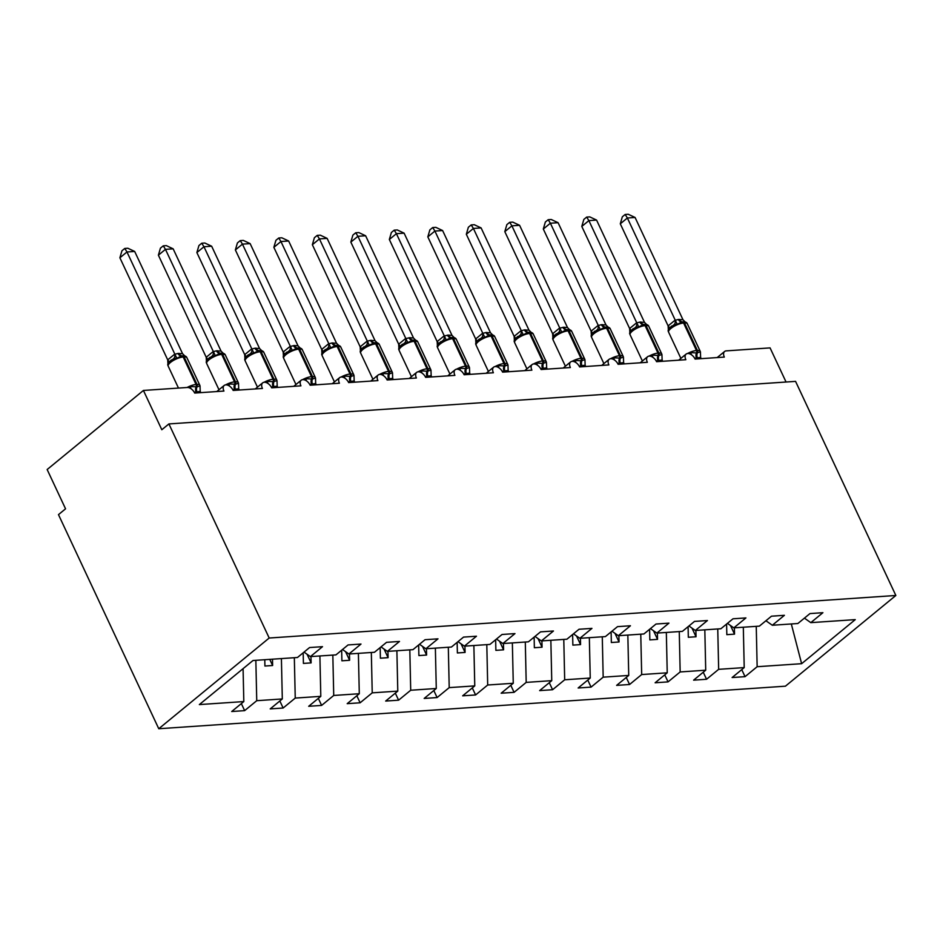 <?xml version="1.0" encoding="UTF-8"?>
<svg xmlns="http://www.w3.org/2000/svg" width="943" height="943" viewBox="0 0 943 943"><rect width="100%" height="100%" fill="white"/><g stroke="black" fill="none" stroke-linecap="round" stroke-linejoin="round"><path stroke-width="1.41" d="M158.766 728.739L58.478 514.63L65.55 508.819L47.15 469.531L143.419 390.449L161.819 429.737L168.903 423.926L269.191 638.022L158.766 728.739L785.425 686.186L895.85 595.481L269.191 638.022M741.752 669.624L745.041 676.661L732.11 677.534L744.216 667.597L743.32 627.225M804.426 618.136L810.803 622.639L855.266 619.622L801.621 663.695L757.146 666.713L745.041 676.661M757.146 666.713L756.251 626.341M143.419 390.449L187.303 387.479A6.86 4.102 50.6 0 1 194.682 393.054L223.939 391.062A6.86 4.102 -129.4 0 1 224.198 385.451A6.86 4.102 -129.4 0 1 233.169 390.437L262.425 388.457A6.86 4.102 -129.4 0 1 262.696 382.846A6.86 4.102 -129.4 0 1 271.667 387.821L300.923 385.84A6.86 4.102 -129.4 0 1 301.182 380.229A6.86 4.102 -129.4 0 1 310.153 385.216L339.409 383.223A6.86 4.102 -129.4 0 1 339.68 377.613A6.86 4.102 -129.4 0 1 348.651 382.599L377.907 380.607A6.86 4.102 -129.4 0 1 378.167 374.996A6.86 4.102 -129.4 0 1 387.137 379.982L416.393 378.002A6.86 4.102 -129.4 0 1 416.665 372.391A6.86 4.102 -129.4 0 1 425.635 377.365L454.891 375.385A6.86 4.102 -129.4 0 1 455.163 369.774A6.86 4.102 -129.4 0 1 464.133 374.76L493.378 372.768A6.86 4.102 -129.4 0 1 493.649 367.157A6.86 4.102 -129.4 0 1 502.619 372.143L531.876 370.151A6.86 4.102 -129.4 0 1 532.147 364.54A6.86 4.102 -129.4 0 1 541.117 369.526L570.362 367.546A6.86 4.102 -129.4 0 1 570.633 361.935A6.86 4.102 -129.4 0 1 579.603 366.921L608.86 364.929A6.86 4.102 -129.4 0 1 609.131 359.318A6.86 4.102 -129.4 0 1 618.101 364.304L647.346 362.312A6.86 4.102 -129.4 0 1 647.617 356.702A6.86 4.102 -129.4 0 1 656.587 361.688L685.844 359.707A6.86 4.102 -129.4 0 1 686.115 354.096A6.86 4.102 -129.4 0 1 695.085 359.071L724.33 357.091A6.86 4.102 -129.4 0 1 724.601 351.48A6.86 4.102 -129.4 0 1 726.193 350.879L770.077 347.896L786.061 382.021M703.254 672.229L706.555 679.266L693.612 680.151L705.718 670.202L704.822 629.83M744.216 667.597L718.66 669.33L706.555 679.266M718.66 669.33L717.753 628.957M664.756 674.846L668.057 681.883L655.126 682.767L667.231 672.819L666.336 632.447M705.718 670.202L680.162 671.946L668.057 681.883M680.162 671.946L679.266 631.574M626.27 677.463L629.57 684.5L616.628 685.372L628.733 675.436L627.838 635.063M667.231 672.819L641.676 674.551L629.57 684.5M641.676 674.551L640.769 634.179M587.772 680.068L591.072 687.117L578.142 687.989L590.247 678.041L589.34 637.68M628.733 675.436L603.178 677.168L591.072 687.117M603.178 677.168L602.282 636.796M549.286 682.685L552.586 689.722L539.644 690.606L551.749 680.657L550.853 640.285M590.247 678.041L564.68 679.785L552.586 689.722M564.68 679.785L563.784 639.413M510.788 685.302L514.088 692.339L501.157 693.211L513.263 683.274L512.355 642.902M551.749 680.657L526.194 682.39L514.088 692.339M526.194 682.39L525.298 642.03M472.302 687.918L475.602 694.956L462.659 695.828L474.765 685.891L473.869 645.519M513.263 683.274L487.696 685.007L475.602 694.956M487.696 685.007L486.8 644.635M433.804 690.524L437.104 697.561L424.173 698.445L436.279 688.496L435.371 648.136M474.765 685.891L449.21 687.624L437.104 697.561M449.21 687.624L448.314 647.252M395.317 693.14L398.606 700.178L385.675 701.062L397.781 691.113L396.885 650.741M436.279 688.496L410.712 690.241L398.606 700.178M410.712 690.241L409.816 649.868M356.819 695.757L360.12 702.794L347.189 703.667L359.295 693.73L358.387 653.358M397.781 691.113L372.226 692.846L360.12 702.794M372.226 692.846L371.33 652.485M318.333 698.374L321.622 705.411L308.691 706.283L320.797 696.347L319.901 655.974M359.295 693.73L333.728 695.462L321.622 705.411M333.728 695.462L332.832 655.09M279.835 700.979L283.136 708.016L270.205 708.9L282.311 698.952L281.403 658.591M320.797 696.347L295.242 698.079L283.136 708.016M295.242 698.079L294.334 657.707M810.803 622.639L822.909 612.691L809.978 613.575L797.872 623.512L772.317 625.256L765.928 620.753M772.317 625.256L784.411 615.308L771.48 616.192L759.374 626.128L733.819 627.861L727.442 623.358M733.819 627.861L745.925 617.924L732.994 618.797L720.888 628.745L695.321 630.478L688.944 625.975M695.321 630.478L707.427 620.541L694.496 621.413L682.39 631.362L656.835 633.095L650.458 628.592M656.835 633.095L668.941 623.146L656.01 624.03L643.904 633.967L618.337 635.712L611.96 631.197M618.337 635.712L630.443 625.763L617.512 626.647L605.406 636.584L579.851 638.317L573.474 633.814M579.851 638.317L591.956 628.38L579.026 629.252L566.92 639.201L541.353 640.934L534.976 636.431M541.353 640.934L553.458 630.997L540.528 631.869L528.422 641.818L502.867 643.55L496.489 639.048M502.867 643.55L514.972 633.602L502.03 634.486L489.936 644.423L464.369 646.167L457.992 641.653M464.369 646.167L476.474 636.219L463.543 637.103L451.438 647.039L425.882 648.772L419.505 644.269M425.882 648.772L437.988 638.835L425.045 639.708L412.951 649.656L387.384 651.389L381.007 646.886M387.384 651.389L399.49 641.452L386.559 642.324L374.454 652.273L348.898 654.006L342.509 649.503M348.898 654.006L361.004 644.057L348.061 644.941L335.956 654.878L310.4 656.611L322.506 646.674L309.575 647.546L297.469 657.495L253.007 660.513L199.35 704.586L243.813 701.568L243.082 668.67M243.813 701.568L231.707 711.517L244.638 710.633L241.349 703.596M282.311 698.952L256.744 700.696L244.638 710.633M256.744 700.696L255.848 660.324M726.593 624.054L726.829 634.663L734.526 634.144L734.385 627.826M688.095 626.671L688.331 637.279L696.028 636.761L695.887 630.443M649.609 629.287L649.845 639.896L657.542 639.366L657.401 633.059M611.111 631.904L611.347 642.513L619.044 641.983L618.903 635.665M572.625 634.509L572.861 645.118L580.558 644.599L580.416 638.281M534.127 637.126L534.363 647.735L542.06 647.216L541.919 640.898M495.641 639.743L495.877 650.352L503.574 649.821L503.432 643.515M457.143 642.348L457.379 652.957L465.076 652.438L464.934 646.12M418.657 644.965L418.892 655.574L426.59 655.055L426.448 648.737M380.159 647.582L380.394 658.19L388.092 657.672L387.95 651.354M341.661 650.198L341.908 660.807L349.605 660.277L349.464 653.97M303.174 652.804L303.41 663.412L311.107 662.894L310.966 656.576M304.023 652.108L310.4 656.611M264.783 659.711L264.912 666.029L272.621 665.51L272.48 659.192M895.85 595.481L795.562 381.373L168.903 423.926M801.621 663.695L791.318 623.96M269.745 659.381L272.621 665.51M307.064 654.265L311.107 662.894M345.562 651.648L349.605 660.277M384.049 649.032L388.092 657.672M422.547 646.415L426.59 655.055M461.033 643.81L465.076 652.438M499.531 641.193L503.574 649.821M538.017 638.576L542.06 647.216M576.515 635.959L580.558 644.599M615.001 633.354L619.044 641.983M653.499 630.737L657.542 639.366M691.985 628.121L696.028 636.761M730.483 625.504L734.526 634.144M189.578 387.927L190.085 386.547L197.028 386.854L200.022 385.876L200.211 391.369L194.234 392.217M200.081 386.889L200.022 385.876M119.891 257.781L121.942 250.779L124.759 248.457L126.975 251.97L134.672 251.451L182.577 353.719L177.991 353.436L174.879 354.25L126.975 251.97L119.891 257.781L167.713 359.884L174.797 354.073M167.96 364.139L167.713 359.884M200.812 392.642L200.211 391.369M168.514 362.878L173.818 358.517L176.848 358.281L181.622 355.876A2.287 1.686 86.1 0 1 183.19 356.996A9.831 3.088 154.9 0 0 170.483 362.442A9.831 3.088 154.9 0 0 168.208 366.167L178.475 388.068M171.461 359.896C168.349 362.536 167.182 364.399 167.984 365.495L168.208 366.167M191.075 388.764L190.085 386.547M185.028 356.159L182.577 353.719M176.848 358.281L174.879 354.25M124.759 248.457L127.835 248.245L134.672 251.451M228.076 385.31L228.571 383.942L235.514 384.237L238.508 383.259L238.709 388.752L232.732 389.6M158.389 255.176L160.428 248.162L163.257 245.84L165.461 249.353L173.158 248.834L221.075 351.114L216.489 350.82L213.366 351.633L165.461 249.353L158.389 255.176L206.211 357.267L213.295 351.456M206.458 361.523L206.211 357.267M239.298 390.025L238.709 388.752M207 360.261L212.316 355.9L215.334 355.664L220.108 353.26A2.287 1.686 86.1 0 1 221.688 354.379A9.831 3.088 154.9 0 0 208.981 359.825A9.831 3.088 154.9 0 0 206.694 363.55L218.976 389.754M209.947 357.279C206.835 359.92 205.68 361.782 206.482 362.89L206.694 363.55M229.573 386.147L228.571 383.942M223.515 353.542L221.075 351.114M215.334 355.664L213.366 351.633M163.257 245.84L166.333 245.628L173.158 248.834M266.563 382.693L267.069 381.326L273.093 381.691L277.006 380.654L277.195 386.135L271.219 386.984M196.875 252.559L198.926 245.545L201.755 243.223L203.959 246.748L211.656 246.217L259.561 348.497L254.975 348.203L251.864 349.016L203.959 246.748L196.875 252.559L244.708 354.651L251.781 348.839M244.944 358.906L244.708 354.651M277.796 387.408L277.195 386.135M245.498 357.656L250.803 353.283L253.832 353.059L258.606 350.655A2.287 1.686 86.1 0 1 260.174 351.763A9.831 3.088 154.9 0 0 247.467 357.22A9.831 3.088 154.9 0 0 245.192 360.933L257.463 387.137M248.445 354.674C245.333 357.303 244.166 359.177 244.968 360.273L244.98 360.32M268.06 383.53L267.069 381.326M262.013 350.937L259.561 348.497M253.832 353.059L251.864 349.016M201.755 243.223L204.82 243.023L211.656 246.217M305.06 380.076L305.567 378.709L312.51 379.015L315.492 378.037L315.693 383.53L309.717 384.379M315.563 379.051L315.492 378.037M235.373 249.942L237.412 242.94L240.241 240.618L242.445 244.131L250.143 243.612L298.059 345.881L294.393 345.527L290.35 346.399L242.445 244.131L235.373 249.942L283.195 352.045L290.279 346.222M283.442 356.301L283.195 352.045M316.282 384.791L315.693 383.53M283.984 355.039L289.301 350.678L292.318 350.442L297.092 348.038A2.287 1.686 86.1 0 1 298.672 349.158A9.831 3.088 154.9 0 0 285.965 354.603A9.831 3.088 154.9 0 0 283.678 358.316L295.961 384.52M286.931 352.057C283.819 354.686 282.664 356.56 283.466 357.656L283.678 358.316M306.558 380.913L305.567 378.709M300.499 348.321L298.059 345.881M292.318 350.442L290.35 346.399M240.241 240.618L243.318 240.406L250.143 243.612M343.547 377.471L344.054 376.092L350.996 376.398L353.99 375.42L354.179 380.913L348.203 381.762M273.859 247.337L275.91 240.324L278.739 238.001L280.943 241.514L288.641 240.995L336.545 343.264L331.96 342.981L328.848 343.794L280.943 241.514L273.859 247.337L321.693 349.429L328.765 343.617M321.928 353.684L321.693 349.429M354.78 382.186L354.179 380.913M322.482 352.423L327.787 348.061L330.816 347.826L335.59 345.421A2.287 1.686 86.1 0 1 337.158 346.541A9.831 3.088 154.9 0 0 324.451 351.987A9.831 3.088 154.9 0 0 322.176 355.711L334.447 381.915M325.429 349.44C322.317 352.081 321.15 353.943 321.952 355.051L322.176 355.711M345.044 378.308L344.054 376.092M338.997 345.704L336.545 343.264M330.816 347.826L328.848 343.794M278.739 238.001L281.816 237.789L288.641 240.995M382.045 374.854L382.552 373.487L389.494 373.782L392.477 372.803L392.677 378.296L386.701 379.145M392.547 373.817L392.477 372.803M312.357 244.72L314.396 237.707L317.225 235.385L319.429 238.909L327.127 238.379L375.043 340.659L370.458 340.364L367.334 341.177L319.429 238.909L312.357 244.72L360.179 346.812L367.263 341.001M360.426 351.067L360.179 346.812M393.266 379.569L392.677 378.296M360.969 349.806L366.285 345.444L369.302 345.209L374.088 342.804A2.287 1.686 86.1 0 1 375.656 343.924A9.831 3.088 154.9 0 0 362.949 349.381A9.831 3.088 154.9 0 0 360.662 353.095L372.945 379.298M363.915 346.824C360.804 349.464 359.648 351.326 360.45 352.434L360.462 352.482M383.542 375.691L382.552 373.487M377.495 343.087L375.043 340.659M369.302 345.209L367.334 341.177M317.225 235.385L320.302 235.172L327.127 238.379M420.531 372.237L421.038 370.87L427.061 371.236L430.975 370.198L431.163 375.679L425.199 376.528M350.843 242.103L352.894 235.09L355.723 232.768L357.927 236.292L365.625 235.762L413.541 338.042L409.875 337.688L405.832 338.561L357.927 236.292L350.843 242.103L398.677 344.207L405.749 338.384M398.913 348.45L398.677 344.207M431.764 376.952L431.163 375.679M399.467 347.201L404.771 342.839L407.8 342.604L412.574 340.199A2.287 1.686 86.1 0 1 414.142 341.307A9.831 3.088 154.9 0 0 401.435 346.765A9.831 3.088 154.9 0 0 399.16 350.478L411.431 376.681M402.413 344.219C399.302 346.847 398.146 348.721 398.936 349.818L399.16 350.478M422.028 373.074L421.038 370.87M415.981 340.482L413.541 338.042M407.8 342.604L405.832 338.561M355.723 232.768L358.8 232.567L365.625 235.762M459.029 369.621L459.536 368.253L466.479 368.56L469.461 367.581L469.661 373.074L463.685 373.923M466.537 373.876A5.021 3.713 86.1 0 1 466.479 368.56A2.287 1.686 -93.9 0 0 466.443 366.132A9.831 3.088 -25.1 0 1 469.249 366.968L469.461 367.581M389.341 239.487L391.38 232.485L394.209 230.163L396.414 233.675L404.111 233.157L452.027 335.425L448.361 335.071L444.318 335.956L396.414 233.675L389.341 239.487L437.163 341.59L444.247 335.779M437.411 345.845L437.163 341.59M470.251 374.336L469.661 373.074M437.953 344.584L443.269 340.223L446.287 339.987L451.072 337.582A2.287 1.686 86.1 0 1 452.64 338.702A9.831 3.088 154.9 0 0 439.933 344.148A9.831 3.088 154.9 0 0 437.658 347.873L449.929 374.065M440.9 341.602C437.788 344.242 436.633 346.105 437.434 347.201L437.658 347.873M460.526 370.469L459.536 368.253M454.479 337.865L452.027 335.425M446.287 339.987L444.318 335.956M394.209 230.163L397.286 229.951L404.111 233.157M497.515 367.016L498.022 365.636L504.965 365.943L507.959 364.965L508.159 370.458L502.183 371.306M508.018 365.978L507.959 364.965M427.827 236.882L429.878 229.868L432.707 227.546L434.912 231.059L442.609 230.54L490.525 332.808L485.94 332.525L482.816 333.339L434.912 231.059L427.827 236.882L475.661 338.973L482.733 333.162M475.897 343.228L475.661 338.973M508.749 371.731L508.159 370.458M476.451 341.967L481.755 337.606L484.785 337.37L489.558 334.965A2.287 1.686 86.1 0 1 491.126 336.085A9.831 3.088 154.9 0 0 478.419 341.531A9.831 3.088 154.9 0 0 476.144 345.256L488.415 371.459M479.398 338.985C476.286 341.625 475.131 343.488 475.92 344.596L475.932 344.643M499.012 367.853L498.022 365.636M492.965 335.248L490.525 332.808M484.785 337.37L482.816 333.339M432.707 227.546L435.784 227.334L442.609 230.54M536.013 364.399L536.52 363.031L542.531 363.397L546.445 362.348L546.645 367.841L540.669 368.689M466.325 234.265L468.365 227.251L471.194 224.929L473.398 228.454L481.107 227.923L529.011 330.203L524.426 329.909L521.314 330.722L473.398 228.454L466.325 234.265L514.147 336.356L521.231 330.545M514.395 340.612L514.147 336.356M547.235 369.114L546.645 367.841M514.937 339.35L520.253 334.989L523.271 334.765L528.056 332.349A2.287 1.686 86.1 0 1 529.624 333.468A9.831 3.088 154.9 0 0 516.917 338.926A9.831 3.088 154.9 0 0 514.642 342.639L526.913 368.843M517.884 336.38C514.772 339.009 513.617 340.883 514.418 341.979L514.642 342.639M537.51 365.236L536.52 363.031M531.463 332.631L529.011 330.203M523.271 334.765L521.314 330.722M471.194 224.929L474.27 224.717L481.107 227.923M574.499 361.782L575.006 360.415L581.029 360.78L584.943 359.743L585.143 365.224L579.167 366.073M504.811 231.648L506.863 224.634L509.691 222.312L511.896 225.837L519.593 225.306L567.509 327.586L563.843 327.233L559.8 328.105L511.896 225.837L504.811 231.648L552.645 333.751L559.718 327.928M552.881 338.007L552.645 333.751M585.733 366.497L585.143 365.224M553.435 336.745L558.739 332.384L561.769 332.148L566.543 329.744A2.287 1.686 86.1 0 1 568.11 330.863A9.831 3.088 154.9 0 0 555.403 336.309A9.831 3.088 154.9 0 0 553.128 340.022L565.399 366.226M556.382 333.763C553.27 336.392 552.115 338.266 552.904 339.362L553.128 340.022M575.996 362.619L575.006 360.415M569.949 330.026L567.509 327.586M561.769 332.148L559.8 328.105M509.691 222.312L512.768 222.112L519.593 225.306M612.997 359.165L613.504 357.798L620.447 358.104L623.429 357.126L623.629 362.619L617.653 363.468M623.5 358.14L623.429 357.126M543.309 229.031L545.349 222.029L548.178 219.707L550.382 223.22L558.091 222.701L605.995 324.97L601.41 324.687L598.298 325.5L550.382 223.22L543.309 229.031L591.131 331.134L598.216 325.323M591.379 335.39L591.131 331.134M624.219 363.88L623.629 362.619M591.921 334.128L597.237 329.767L600.255 329.531L605.041 327.127A2.287 1.686 86.1 0 1 606.608 328.247A9.831 3.088 154.9 0 0 593.901 333.692A9.831 3.088 154.9 0 0 591.626 337.417L603.897 363.609M594.88 331.146C591.756 333.787 590.601 335.649 591.402 336.745L591.414 336.804M614.494 360.014L613.504 357.798M608.447 327.41L605.995 324.97M600.255 329.531L598.298 325.5M548.178 219.707L551.254 219.495L558.091 222.701M651.483 356.56L651.99 355.181L658.933 355.487L661.927 354.509L662.127 360.002L656.151 360.851M581.796 226.426L583.847 219.413L586.676 217.09L588.88 220.603L596.577 220.084L644.493 322.365L639.908 322.07L636.784 322.883L588.88 220.603L581.796 226.426L629.629 328.518L636.702 322.706M629.865 332.773L629.629 328.518M662.717 361.275L662.127 360.002M630.419 331.512L635.735 327.15L638.753 326.915L643.527 324.51A2.287 1.686 86.1 0 1 645.095 325.63A9.831 3.088 154.9 0 0 632.388 331.076A9.831 3.088 154.9 0 0 630.113 334.8L642.383 361.004M633.366 328.529C630.254 331.17 629.099 333.032 629.889 334.14L630.113 334.8M652.98 357.397L651.99 355.181M646.933 324.793L644.493 322.365M638.753 326.915L636.784 322.883M586.676 217.09L589.752 216.878L596.577 220.084M689.981 353.943L690.488 352.576L696.5 352.941L700.413 351.904L700.614 357.385L694.637 358.234M620.294 223.809L622.333 216.796L625.162 214.474L627.378 217.998L635.075 217.468L682.98 319.748L678.394 319.453L675.282 320.266L627.378 217.998L620.294 223.809L668.115 325.901L675.2 320.09M668.363 330.156L668.115 325.901M701.203 358.658L700.614 357.385M668.905 328.907L674.221 324.533L677.239 324.309L682.025 321.905A2.287 1.686 86.1 0 1 683.592 323.013A9.831 3.088 154.9 0 0 670.886 328.47A9.831 3.088 154.9 0 0 668.611 332.184L680.881 358.387M671.864 325.924C668.74 328.553 667.585 330.427 668.387 331.523L668.398 331.571M691.478 354.78L690.488 352.576M685.431 322.188L682.98 319.748M677.239 324.309L675.282 320.266M625.162 214.474L628.238 214.261L635.075 217.468M197.099 392.182A5.021 3.713 86.1 0 1 197.028 386.854A2.287 1.686 -93.9 0 0 196.993 384.426A9.831 3.088 -25.1 0 1 199.81 385.263L200.022 385.899M181.622 355.876L182.541 355.817C184.958 355.676 186.419 356.324 186.926 357.762A9.831 3.088 154.9 0 0 184.109 356.937A2.287 1.686 -93.9 0 0 182.541 355.817A2.287 1.686 -93.9 0 0 182.494 355.817L181.669 355.876A2.287 1.686 86.1 0 0 181.563 355.888M187.103 387.49A9.831 3.088 -25.1 0 1 196.073 384.496L196.993 384.426L184.109 356.937L183.19 356.996L196.073 384.496A2.287 1.686 86.1 0 1 196.109 386.913A5.021 3.713 86.1 0 0 196.168 392.241M182.235 355.841A5.021 3.713 86.1 0 1 178.922 353.377M181.386 355.9A5.021 3.713 86.1 0 1 177.991 353.436M173.818 358.517A5.021 3.336 72.4 0 0 174.726 354.085M168.75 362.477A5.021 2.393 32.2 0 0 167.76 359.813M235.585 389.565A5.021 3.713 86.1 0 1 235.514 384.237A2.287 1.686 -93.9 0 0 235.491 381.821A9.831 3.088 -25.1 0 1 238.296 382.646L238.52 383.282M220.061 353.271A2.287 1.686 86.1 0 1 220.108 353.26L221.039 353.201C223.444 353.059 224.906 353.719 225.412 355.146A9.831 3.088 154.9 0 0 222.607 354.32A2.287 1.686 -93.9 0 0 221.039 353.201A2.287 1.686 -93.9 0 0 220.98 353.201L220.167 353.26M221.051 388.044A9.831 3.088 -25.1 0 1 221.853 387.325A9.831 3.088 -25.1 0 1 222.796 386.606M225.577 384.885A9.831 3.088 -25.1 0 1 234.559 381.88L235.491 381.821L222.607 354.32L221.688 354.379L234.559 381.88A2.287 1.686 86.1 0 1 234.595 384.296A5.021 3.713 86.1 0 0 234.666 389.624M220.721 353.224A5.021 3.713 86.1 0 1 217.409 350.761M219.872 353.283A5.021 3.713 86.1 0 1 216.489 350.82M212.316 355.9A5.021 3.336 72.4 0 0 213.224 351.48M207.236 359.861A5.021 2.393 32.2 0 0 206.258 357.197M274.083 386.948A5.021 3.713 86.1 0 1 274.012 381.62A2.287 1.686 -93.9 0 0 273.977 379.204A9.831 3.088 -25.1 0 1 276.794 380.041L277.065 381.656M258.547 350.655A2.287 1.686 86.1 0 1 258.606 350.655L259.525 350.584C261.942 350.454 263.403 351.102 263.91 352.541A9.831 3.088 154.9 0 0 261.105 351.704A2.287 1.686 -93.9 0 0 259.525 350.584A2.287 1.686 -93.9 0 0 259.478 350.596L258.653 350.643M259.549 385.428A9.831 3.088 -25.1 0 1 260.351 384.72A9.831 3.088 -25.1 0 1 261.294 384.001M264.075 382.269A9.831 3.088 -25.1 0 1 273.057 379.263L273.977 379.204L261.105 351.704L260.174 351.763L273.057 379.263A2.287 1.686 86.1 0 1 273.093 381.691A5.021 3.713 86.1 0 0 273.152 387.007M259.219 350.607A5.021 3.713 86.1 0 1 255.907 348.144M258.37 350.666A5.021 3.713 86.1 0 1 254.975 348.203M250.803 353.283A5.021 3.336 72.4 0 0 251.71 348.863M245.734 357.256A5.021 2.393 32.2 0 0 244.744 354.58M312.569 384.331A5.021 3.713 86.1 0 1 312.51 379.015A2.287 1.686 -93.9 0 0 312.475 376.587A9.831 3.088 -25.1 0 1 315.28 377.424L315.504 378.06M297.045 348.038A2.287 1.686 86.1 0 1 297.092 348.038L298.023 347.979C300.428 347.837 301.89 348.486 302.397 349.924A9.831 3.088 154.9 0 0 299.591 349.087A2.287 1.686 -93.9 0 0 298.023 347.979A2.287 1.686 -93.9 0 0 297.964 347.979L297.151 348.038M298.035 382.811A9.831 3.088 -25.1 0 1 298.837 382.104A9.831 3.088 -25.1 0 1 299.78 381.385M302.562 379.652A9.831 3.088 -25.1 0 1 311.555 376.658L312.475 376.587L299.591 349.087L298.672 349.158L311.555 376.658A2.287 1.686 86.1 0 1 311.579 379.074A5.021 3.713 86.1 0 0 311.65 384.402M297.705 347.991A5.021 3.713 86.1 0 1 294.393 345.527M296.856 348.061A5.021 3.713 86.1 0 1 293.473 345.598M289.301 350.678A5.021 3.336 72.4 0 0 290.208 346.246M284.22 354.639A5.021 2.393 32.2 0 0 283.242 351.975M351.067 381.726A5.021 3.713 86.1 0 1 350.996 376.398A2.287 1.686 -93.9 0 0 350.961 373.982A9.831 3.088 -25.1 0 1 353.778 374.807L353.99 375.444M335.531 345.433A2.287 1.686 86.1 0 1 335.59 345.421L336.51 345.362C338.926 345.221 340.388 345.869 340.894 347.307A9.831 3.088 154.9 0 0 338.089 346.482A2.287 1.686 -93.9 0 0 336.51 345.362A2.287 1.686 -93.9 0 0 336.462 345.362L335.649 345.421M336.533 380.206A9.831 3.088 -25.1 0 1 337.335 379.487A9.831 3.088 -25.1 0 1 338.278 378.768M341.06 377.035A9.831 3.088 -25.1 0 1 350.042 374.041L350.961 373.982L338.089 346.482L337.158 346.541L350.042 374.041A2.287 1.686 86.1 0 1 350.077 376.457A5.021 3.713 86.1 0 0 350.136 381.785M336.203 345.386A5.021 3.713 86.1 0 1 332.891 342.922M335.354 345.444A5.021 3.713 86.1 0 1 331.96 342.981M327.787 348.061A5.021 3.336 72.4 0 0 328.694 343.641M322.718 352.022A5.021 2.393 32.2 0 0 321.728 349.358M389.553 379.11A5.021 3.713 86.1 0 1 389.494 373.782A2.287 1.686 -93.9 0 0 389.459 371.365A9.831 3.088 -25.1 0 1 392.264 372.19L392.488 372.827M374.029 342.816A2.287 1.686 86.1 0 1 374.088 342.804L375.008 342.745C377.412 342.604 378.874 343.264 379.392 344.69A9.831 3.088 154.9 0 0 376.575 343.865A2.287 1.686 -93.9 0 0 375.008 342.745A2.287 1.686 -93.9 0 0 374.949 342.757L374.135 342.804M375.019 377.589A9.831 3.088 -25.1 0 1 375.821 376.87A9.831 3.088 -25.1 0 1 376.764 376.151M379.546 374.43A9.831 3.088 -25.1 0 1 388.54 371.424L389.459 371.365L376.575 343.865L375.656 343.924L388.54 371.424A2.287 1.686 86.1 0 1 388.563 373.841A5.021 3.713 86.1 0 0 388.634 379.169M374.689 342.769A5.021 3.713 86.1 0 1 371.377 340.305M373.841 342.828A5.021 3.713 86.1 0 1 370.458 340.364M366.285 345.444A5.021 3.336 72.4 0 0 367.192 341.024M361.204 349.405A5.021 2.393 32.2 0 0 360.226 346.741M428.051 376.493A5.021 3.713 86.1 0 1 427.981 371.165A2.287 1.686 -93.9 0 0 427.945 368.748A9.831 3.088 -25.1 0 1 430.762 369.585L430.975 370.222M412.527 340.199A2.287 1.686 86.1 0 1 412.574 340.199L413.494 340.128C415.91 339.999 417.372 340.647 417.879 342.085A9.831 3.088 154.9 0 0 415.073 341.248A2.287 1.686 -93.9 0 0 413.494 340.128A2.287 1.686 -93.9 0 0 413.447 340.14L412.633 340.187M413.517 374.972A9.831 3.088 -25.1 0 1 414.319 374.265A9.831 3.088 -25.1 0 1 415.262 373.546M418.044 371.813A9.831 3.088 -25.1 0 1 427.026 368.807L427.945 368.748L415.073 341.248L414.142 341.307L427.026 368.807A2.287 1.686 86.1 0 1 427.061 371.236A5.021 3.713 86.1 0 0 427.132 376.552M413.187 340.152A5.021 3.713 86.1 0 1 409.875 337.688M412.339 340.211A5.021 3.713 86.1 0 1 408.944 337.759M404.771 342.839A5.021 3.336 72.4 0 0 405.679 338.407M399.702 346.8A5.021 2.393 32.2 0 0 398.712 344.124M451.013 337.582A2.287 1.686 86.1 0 1 451.072 337.582L451.992 337.523C454.396 337.382 455.858 338.03 456.377 339.468A9.831 3.088 154.9 0 0 453.559 338.631A2.287 1.686 -93.9 0 0 451.992 337.523A2.287 1.686 -93.9 0 0 451.933 337.523L451.119 337.582M452.003 372.355A9.831 3.088 -25.1 0 1 452.817 371.648A9.831 3.088 -25.1 0 1 453.748 370.929M456.53 369.196A9.831 3.088 -25.1 0 1 465.524 366.202L466.443 366.132L453.559 338.631L452.64 338.702L465.524 366.202A2.287 1.686 86.1 0 1 465.547 368.619A5.021 3.713 86.1 0 0 465.618 373.947M451.673 337.535A5.021 3.713 86.1 0 1 448.361 335.071M450.825 337.606A5.021 3.713 86.1 0 1 447.442 335.142M443.269 340.223A5.021 3.336 72.4 0 0 444.177 335.791M438.189 344.183A5.021 2.393 32.2 0 0 437.21 341.519M505.035 371.271A5.021 3.713 86.1 0 1 504.965 365.943A2.287 1.686 -93.9 0 0 504.941 363.526A9.831 3.088 -25.1 0 1 507.747 364.352L507.959 364.988M489.511 334.977A2.287 1.686 86.1 0 1 489.558 334.965L490.478 334.906C492.894 334.765 494.356 335.413 494.863 336.851A9.831 3.088 154.9 0 0 492.057 336.026A2.287 1.686 -93.9 0 0 490.478 334.906A2.287 1.686 -93.9 0 0 490.431 334.906L489.617 334.965M490.501 369.75A9.831 3.088 -25.1 0 1 491.303 369.031A9.831 3.088 -25.1 0 1 492.246 368.312M495.028 366.579A9.831 3.088 -25.1 0 1 504.01 363.585L504.941 363.526L492.057 336.026L491.126 336.085L504.01 363.585A2.287 1.686 86.1 0 1 504.045 366.002A5.021 3.713 86.1 0 0 504.116 371.33M490.171 334.93A5.021 3.713 86.1 0 1 486.859 332.466M489.323 334.989A5.021 3.713 86.1 0 1 485.94 332.525M481.755 337.606A5.021 3.336 72.4 0 0 482.663 333.185M476.686 341.566A5.021 2.393 32.2 0 0 475.708 338.902M543.533 368.654A5.021 3.713 86.1 0 1 543.463 363.326A2.287 1.686 -93.9 0 0 543.427 360.91A9.831 3.088 -25.1 0 1 546.233 361.735L546.516 363.361M528.056 332.349L528.976 332.29C531.38 332.16 532.842 332.808 533.361 334.246A9.831 3.088 154.9 0 0 530.544 333.409A2.287 1.686 -93.9 0 0 528.976 332.29A2.287 1.686 -93.9 0 0 528.929 332.301L528.104 332.349A2.287 1.686 86.1 0 0 527.997 332.36M528.988 367.133A9.831 3.088 -25.1 0 1 529.801 366.426A9.831 3.088 -25.1 0 1 530.732 365.695M533.526 363.974A9.831 3.088 -25.1 0 1 542.508 360.969L543.427 360.91L530.544 333.409L529.624 333.468L542.508 360.969A2.287 1.686 86.1 0 1 542.531 363.397A5.021 3.713 86.1 0 0 542.602 368.713M528.669 332.313A5.021 3.713 86.1 0 1 525.345 329.85M527.821 332.372A5.021 3.713 86.1 0 1 524.426 329.909M520.253 334.989A5.021 3.336 72.4 0 0 521.161 330.569M515.173 338.95A5.021 2.393 32.2 0 0 514.194 336.286M582.02 366.037A5.021 3.713 86.1 0 1 581.949 360.709A2.287 1.686 -93.9 0 0 581.925 358.293A9.831 3.088 -25.1 0 1 584.731 359.13L584.943 359.766M566.495 329.744A2.287 1.686 86.1 0 1 566.543 329.744L567.474 329.673C569.878 329.543 571.34 330.191 571.847 331.63A9.831 3.088 154.9 0 0 569.042 330.793A2.287 1.686 -93.9 0 0 567.474 329.673A2.287 1.686 -93.9 0 0 567.415 329.685L566.602 329.744M567.486 364.517A9.831 3.088 -25.1 0 1 568.287 363.809A9.831 3.088 -25.1 0 1 569.23 363.09M572.012 361.358A9.831 3.088 -25.1 0 1 580.994 358.352L581.925 358.293L569.042 330.793L568.11 330.863L580.994 358.352A2.287 1.686 86.1 0 1 581.029 360.78A5.021 3.713 86.1 0 0 581.1 366.108M567.156 329.696A5.021 3.713 86.1 0 1 563.843 327.233M566.307 329.755A5.021 3.713 86.1 0 1 562.924 327.304M558.739 332.384A5.021 3.336 72.4 0 0 559.647 327.952M553.671 336.345A5.021 2.393 32.2 0 0 552.692 333.669M620.518 363.42A5.021 3.713 86.1 0 1 620.447 358.104A2.287 1.686 -93.9 0 0 620.411 355.676A9.831 3.088 -25.1 0 1 623.229 356.513L623.441 357.149M604.982 327.127A2.287 1.686 86.1 0 1 605.041 327.127L605.96 327.068C608.376 326.926 609.826 327.575 610.345 329.013A9.831 3.088 154.9 0 0 607.528 328.176A2.287 1.686 -93.9 0 0 605.96 327.068A2.287 1.686 -93.9 0 0 605.913 327.068L605.088 327.127M605.984 361.9A9.831 3.088 -25.1 0 1 606.785 361.193A9.831 3.088 -25.1 0 1 607.716 360.474M610.51 358.741A9.831 3.088 -25.1 0 1 619.492 355.747L620.411 355.676L607.528 328.176L606.608 328.247L619.492 355.747A2.287 1.686 86.1 0 1 619.516 358.163A5.021 3.713 86.1 0 0 619.586 363.491M605.654 327.091A5.021 3.713 86.1 0 1 602.341 324.628M604.805 327.15A5.021 3.713 86.1 0 1 601.41 324.687M597.237 329.767A5.021 3.336 72.4 0 0 598.145 325.335M592.157 333.728A5.021 2.393 32.2 0 0 591.178 331.064M659.004 360.815A5.021 3.713 86.1 0 1 658.933 355.487A2.287 1.686 -93.9 0 0 658.909 353.071A9.831 3.088 -25.1 0 1 661.715 353.896L661.927 354.533M643.48 324.522A2.287 1.686 86.1 0 1 643.527 324.51L644.458 324.451C646.863 324.309 648.324 324.958 648.831 326.396A9.831 3.088 154.9 0 0 646.026 325.571A2.287 1.686 -93.9 0 0 644.458 324.451A2.287 1.686 -93.9 0 0 644.399 324.451L643.586 324.51M644.47 359.295A9.831 3.088 -25.1 0 1 645.271 358.576A9.831 3.088 -25.1 0 1 646.214 357.857M648.996 356.136A9.831 3.088 -25.1 0 1 657.978 353.13L658.909 353.071L646.026 325.571L645.095 325.63L657.978 353.13A2.287 1.686 86.1 0 1 658.014 355.546A5.021 3.713 86.1 0 0 658.084 360.874M644.14 324.475A5.021 3.713 86.1 0 1 640.827 322.011M643.291 324.533A5.021 3.713 86.1 0 1 639.908 322.07M635.735 327.15A5.021 3.336 72.4 0 0 636.631 322.73M630.655 331.111A5.021 2.393 32.2 0 0 629.676 328.447M697.502 358.199A5.021 3.713 86.1 0 1 697.431 352.871A2.287 1.686 -93.9 0 0 697.396 350.454A9.831 3.088 -25.1 0 1 700.213 351.291L700.425 351.916M681.966 321.905A2.287 1.686 86.1 0 1 682.025 321.905L682.944 321.834C685.361 321.704 686.81 322.353 687.329 323.791A9.831 3.088 154.9 0 0 684.512 322.954A2.287 1.686 -93.9 0 0 682.944 321.834A2.287 1.686 -93.9 0 0 682.897 321.846L682.072 321.893M682.968 356.678A9.831 3.088 -25.1 0 1 683.769 355.971A9.831 3.088 -25.1 0 1 684.701 355.252M687.494 353.519A9.831 3.088 -25.1 0 1 696.476 350.513L697.396 350.454L684.512 322.954L683.592 323.013L696.476 350.513A2.287 1.686 86.1 0 1 696.5 352.941A5.021 3.713 86.1 0 0 696.571 358.257M682.638 321.858A5.021 3.713 86.1 0 1 679.325 319.394M681.789 321.917A5.021 3.713 86.1 0 1 678.394 319.453M674.221 324.533A5.021 3.336 72.4 0 0 675.129 320.113M669.141 328.506A5.021 2.393 32.2 0 0 668.163 325.83M686.115 354.096L678.689 360.191M724.601 351.48L717.187 357.574M647.617 356.702L640.203 362.796M609.131 359.318L601.705 365.412M570.633 361.935L563.207 368.029M532.147 364.54L524.721 370.646M493.649 367.157L486.223 373.251M455.163 369.774L447.736 375.868M416.665 372.391L409.238 378.485M378.167 374.996L370.752 381.102M339.68 377.613L332.254 383.707M301.182 380.229L293.768 386.324M262.696 382.846L255.27 388.94M224.198 385.451L216.784 391.557M186.926 357.762L199.81 385.263M238.579 384.272L238.52 383.318M225.412 355.146L238.296 382.646M263.91 352.541L276.794 380.041M244.98 360.297L245.192 360.933M302.397 349.924L315.28 377.424M354.049 376.434L354.002 375.467M340.894 347.307L353.778 374.807M379.392 344.69L392.264 372.19M360.45 352.458L360.662 353.095M431.034 371.2L430.986 370.245M417.879 342.085L430.762 369.585M469.531 368.595L469.473 367.629M456.377 339.468L469.249 366.968M494.863 336.851L507.747 364.352M475.932 344.619L476.144 345.256M533.361 334.246L546.233 361.735M585.002 360.745L584.955 359.79M571.847 331.63L584.731 359.13M610.345 329.013L623.229 356.513M591.402 336.781L591.626 337.417M661.986 355.523L661.939 354.568M648.831 326.396L661.715 353.896M700.484 352.906L700.425 351.951M687.329 323.791L700.213 351.291M668.387 331.547L668.611 332.184"/></g></svg>
